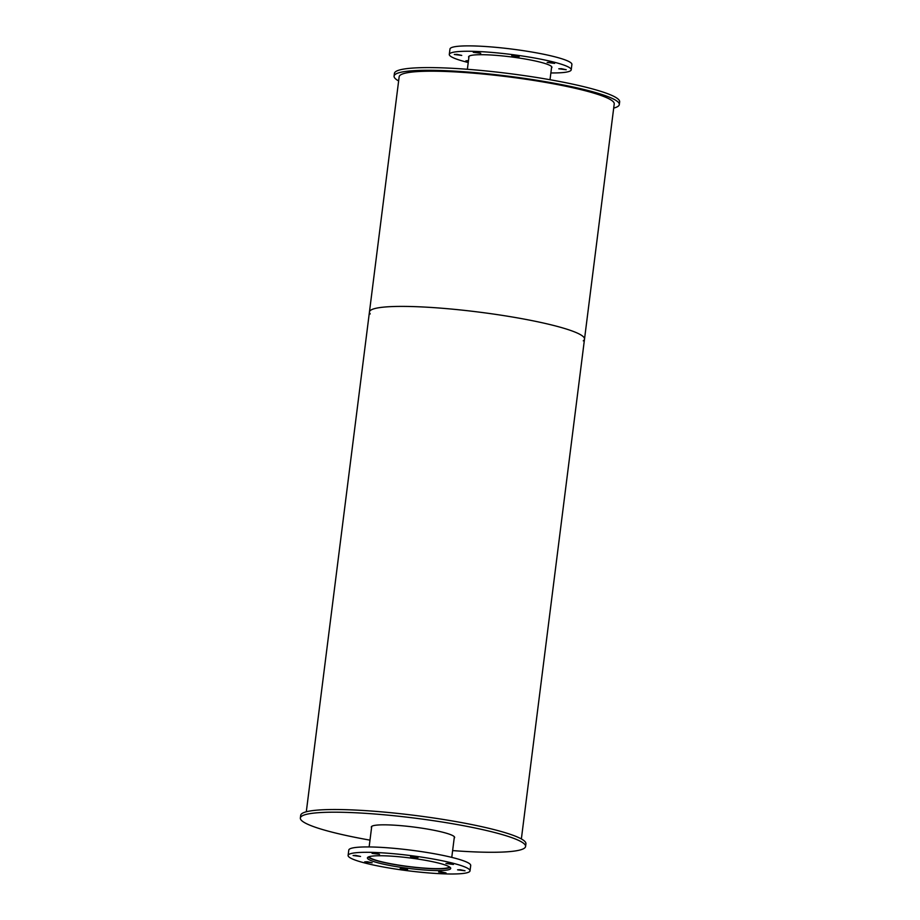 <?xml version="1.0" encoding="UTF-8"?>
<svg xmlns="http://www.w3.org/2000/svg" width="920" height="920" viewBox="0 0 920 920"><rect width="100%" height="100%" fill="white"/><g stroke="black" fill="none" stroke-linecap="round" stroke-linejoin="round"><path stroke-width="1.38" d="M449.454 866.87A40.618 5.094 7.2 0 1 408.641 866.525A40.618 5.094 7.2 0 1 369.012 856.716M368.253 857.014A41.653 5.221 -172.8 0 0 408.618 866.651A41.653 5.221 -172.8 0 0 450.11 867.353M397.026 856.577A41.986 5.267 7.2 0 1 450.719 868.411A41.986 5.267 7.2 0 1 408.399 868.376A41.986 5.267 7.2 0 1 367.402 857.888A41.986 5.267 7.2 0 1 397.026 856.577M460.23 869.722L465.025 870.78L457.573 869.837L460.23 869.722M441.232 871.872L446.039 872.93L438.587 871.987L441.232 871.872M402.764 868.56L407.572 869.619L400.119 868.687L402.764 868.56M367.356 861.741L372.151 862.799L364.699 861.867L367.356 861.741M355.741 855.404L360.548 856.462L353.096 855.519L355.741 855.404M374.739 853.254L379.534 854.312L372.082 853.38L374.739 853.254M413.206 856.566L418.013 857.624L410.561 856.681L413.206 856.566M448.615 863.385L453.422 864.443L445.97 863.5L448.615 863.385M470.028 870.849L470.706 865.478A61.444 7.705 -172.8 0 0 392.127 848.159A61.444 7.705 -172.8 0 0 348.784 850.068L348.105 855.45A61.444 7.705 -172.8 0 0 408.1 870.791A61.444 7.705 -172.8 0 0 470.028 870.849A61.444 7.705 -172.8 0 0 391.448 853.53A61.444 7.705 -172.8 0 0 348.105 855.45M468.855 57.546A41.986 5.267 7.2 0 1 468.602 56.844A41.986 5.267 7.2 0 1 498.226 55.533A41.986 5.267 7.2 0 1 551.919 67.367A41.986 5.267 7.2 0 1 551.494 67.988M561.418 68.678L566.226 69.736L558.773 68.793L561.418 68.678M468.349 61.571L465.899 60.812L468.464 60.685M456.941 54.361L461.736 55.418L454.296 54.475L456.941 54.361M475.928 52.21L480.734 53.268L473.282 52.325L475.928 52.21M514.406 55.511L519.202 56.568L511.75 55.625L514.406 55.511M549.815 62.33L554.622 63.388L547.17 62.445L549.815 62.33M550.873 72.944A61.444 7.705 -172.8 0 0 571.216 69.805L571.895 64.423A61.444 7.705 -172.8 0 0 493.327 47.104A61.444 7.705 -172.8 0 0 449.972 49.024L449.293 54.395A61.444 7.705 -172.8 0 0 468.234 62.502M571.216 69.805A61.444 7.705 -172.8 0 0 492.648 52.486A61.444 7.705 -172.8 0 0 449.293 54.395M371.565 827.678A41.986 5.267 7.2 0 1 371.312 826.976A41.986 5.267 7.2 0 1 400.936 825.665A41.986 5.267 7.2 0 1 454.629 837.499A41.986 5.267 7.2 0 1 454.204 838.12M452.628 850.586A113.505 14.225 -172.8 0 0 525.584 846.469L525.918 843.778A113.505 14.225 -172.8 0 0 380.765 811.785A113.505 14.225 -172.8 0 0 300.69 815.327L300.357 818.018A113.505 14.225 -172.8 0 0 369.989 840.144M525.584 846.469A113.505 14.225 -172.8 0 0 380.431 814.464A113.505 14.225 -172.8 0 0 300.357 818.018M613.697 108.1A113.505 14.225 -172.8 0 0 619.309 104.558L619.643 101.867A113.505 14.225 -172.8 0 0 474.49 69.862A113.505 14.225 -172.8 0 0 394.416 73.416L394.082 76.096A113.505 14.225 -172.8 0 0 398.636 80.937M619.309 104.558A113.505 14.225 -172.8 0 0 474.156 72.553A113.505 14.225 -172.8 0 0 394.082 76.096M583.257 340.837A108.387 13.582 -172.8 0 0 584.51 339.123A108.387 13.582 -172.8 0 0 445.912 308.568A108.387 13.582 -172.8 0 0 369.449 311.949A108.387 13.582 -172.8 0 0 370.231 313.927M475.617 73.358A108.387 13.582 -172.8 0 0 399.165 76.739L369.449 311.949A108.387 13.582 -172.8 0 1 445.912 308.568A108.387 13.582 -172.8 0 1 584.51 339.123L614.226 103.914A108.387 13.582 -172.8 0 0 475.617 73.358M451.766 857.382L454.365 836.797M369.127 846.94L371.737 826.356M550.01 79.729L551.666 66.654M467.371 69.287L469.027 56.223M521.364 838.948L584.51 339.123M306.303 811.773L369.449 311.949"/></g></svg>
